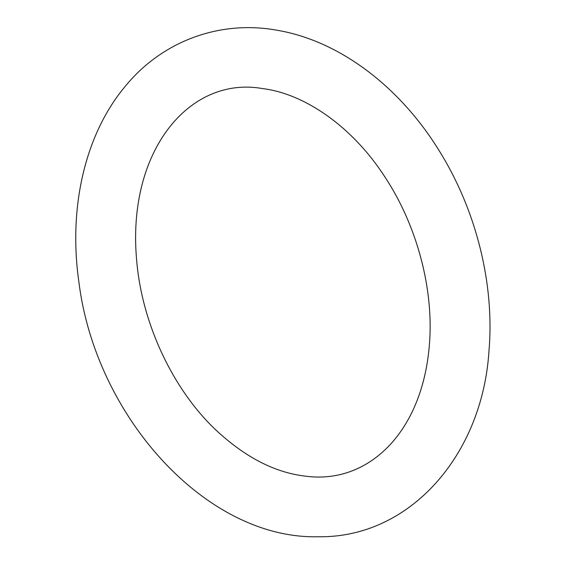 <?xml version="1.0" encoding="UTF-8"?>
<svg xmlns="http://www.w3.org/2000/svg" width="565" height="565" viewBox="0 0 565 565"><rect width="100%" height="100%" fill="white"/><g stroke="black" fill="none" stroke-linecap="round" stroke-linejoin="round"><path stroke-width="0.85" d="M429.315 345.745C434.217 290.283 417.33 225.795 384.68 176.605C352.207 126.44 304.62 93.734 262.654 88.592C189.324 75.463 126.454 151.371 136.702 260.839C141.999 323.78 172.904 389.426 215.823 429.951C245.104 457.276 275.014 472.686 305.538 476.168C367.815 484.565 421.97 433.101 429.315 345.745M488.993 350.653C494.7 283.891 476.161 209.919 439.167 150.693C399.766 86.713 339.53 40.772 277.069 30.242C220.301 19.86 162.918 40.814 126.073 85.336C85.075 133.51 68.273 207.249 78.825 281.476C95.21 416.101 206.07 539.603 318.321 536.75C409.908 538.205 482.574 454.896 488.993 350.653"/></g></svg>
